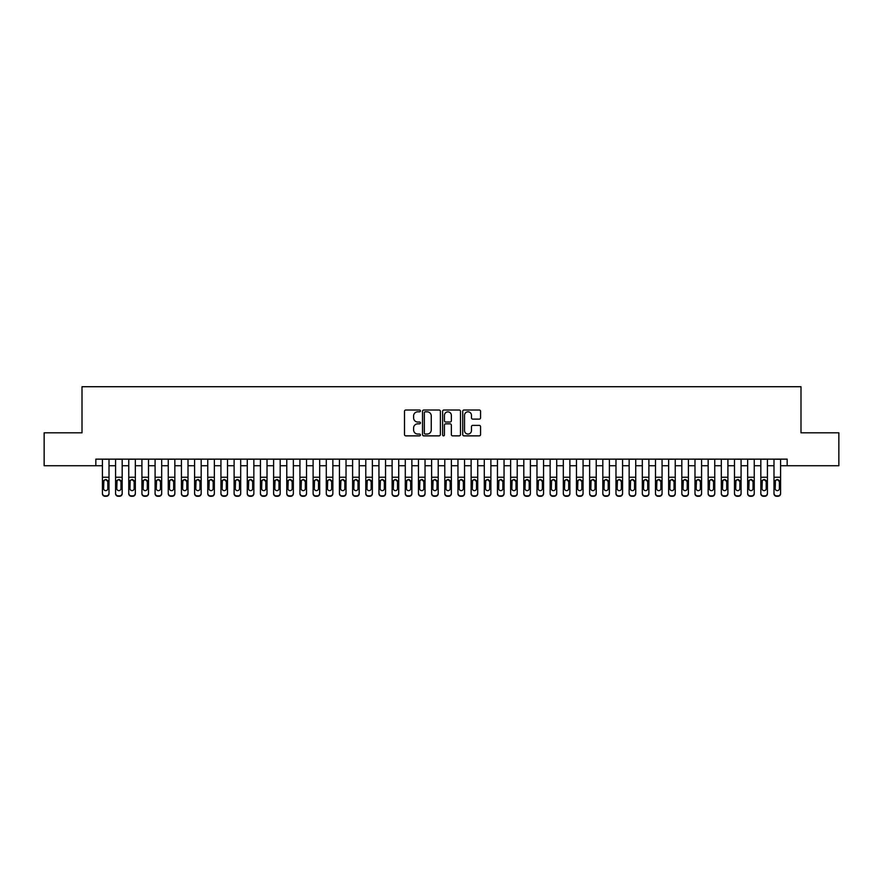 <?xml version="1.0" encoding="UTF-8"?>
<svg xmlns="http://www.w3.org/2000/svg" width="883" height="883" viewBox="0 0 883 883"><rect width="100%" height="100%" fill="white"/><g stroke="black" fill="none" stroke-linecap="round" stroke-linejoin="round"><path stroke-width="1.32" d="M420.429 410.915A0.905 0.905 0 0 0 419.524 410.01L405.794 410.01A1.291 1.291 0 0 0 404.502 411.301L404.502 434.568A1.291 1.291 0 0 0 405.794 435.86L419.524 435.86A0.905 0.905 0 0 0 420.429 434.955A0.905 0.905 0 0 0 419.524 434.05L417.747 434.05A4.139 4.139 0 0 1 413.608 429.911L413.608 427.979A4.139 4.139 0 0 1 417.747 423.84L419.524 423.84A0.905 0.905 0 0 0 420.429 422.935A0.905 0.905 0 0 0 419.524 422.03L417.747 422.03A4.139 4.139 0 0 1 413.608 417.891L413.608 415.948A4.139 4.139 0 0 1 417.747 411.82L419.524 411.82A0.905 0.905 0 0 0 420.429 410.915M479.27 419.116A1.291 1.291 0 0 0 480.562 417.825L480.562 411.301A1.291 1.291 0 0 0 479.27 410.01L464.028 410.01A1.291 1.291 0 0 0 462.725 411.301L462.725 434.568A1.291 1.291 0 0 0 464.028 435.86L479.27 435.86A1.291 1.291 0 0 0 480.562 434.568L480.562 426.677A1.291 1.291 0 0 0 479.27 425.385L472.747 425.385A1.291 1.291 0 0 0 471.456 426.677L471.456 430.595A3.455 3.455 0 0 1 468.001 434.05A3.455 3.455 0 0 1 464.535 430.595L464.535 415.275A3.455 3.455 0 0 1 468.001 411.82A3.455 3.455 0 0 1 471.456 415.275L471.456 417.825A1.291 1.291 0 0 0 472.747 419.116L479.27 419.116M95.839 465.727L44.15 465.727L44.15 432.813L82.009 432.813L82.009 386.721L800.991 386.721L800.991 432.813L838.85 432.813L838.85 465.727L787.161 465.727L787.161 459.149L95.839 459.149L95.839 465.727L102.417 465.727M440.374 411.301A1.291 1.291 0 0 0 439.072 410.01L423.829 410.01A1.291 1.291 0 0 0 422.527 411.301L422.527 434.568A1.291 1.291 0 0 0 423.829 435.86L439.072 435.86A1.291 1.291 0 0 0 440.374 434.568L440.374 411.301M443.928 410.01L459.171 410.01A1.291 1.291 0 0 1 460.473 411.301L460.473 434.568A1.291 1.291 0 0 1 459.171 435.86L452.648 435.86A1.291 1.291 0 0 1 451.356 434.568L451.356 425.131A1.291 1.291 0 0 0 450.065 423.84L445.738 423.84A1.291 1.291 0 0 0 444.436 425.131L444.436 434.955A0.905 0.905 0 0 1 443.531 435.86A0.905 0.905 0 0 1 442.626 434.955L442.626 411.301A1.291 1.291 0 0 1 443.928 410.01M109.006 465.727L115.585 465.727M122.174 465.727L128.752 465.727M135.342 465.727L141.92 465.727M148.51 465.727L155.088 465.727M161.677 465.727L168.256 465.727M174.845 465.727L181.423 465.727M188.013 465.727L194.591 465.727M201.181 465.727L207.77 465.727M214.348 465.727L220.938 465.727M227.516 465.727L234.105 465.727M240.684 465.727L247.273 465.727M253.851 465.727L260.441 465.727M267.019 465.727L273.609 465.727M280.187 465.727L286.776 465.727M293.355 465.727L299.944 465.727M306.522 465.727L313.112 465.727M319.69 465.727L326.28 465.727M332.858 465.727L339.447 465.727M346.026 465.727L352.615 465.727M359.193 465.727L365.783 465.727M372.372 465.727L378.95 465.727M385.54 465.727L392.118 465.727M398.708 465.727L405.286 465.727M411.875 465.727L418.454 465.727M425.043 465.727L431.621 465.727M438.211 465.727L444.789 465.727M451.379 465.727L457.957 465.727M464.546 465.727L471.125 465.727M477.714 465.727L484.292 465.727M490.882 465.727L497.46 465.727M504.05 465.727L510.628 465.727M517.217 465.727L523.807 465.727M530.385 465.727L536.974 465.727M543.553 465.727L550.142 465.727M556.72 465.727L563.31 465.727M569.888 465.727L576.478 465.727M583.056 465.727L589.645 465.727M596.224 465.727L602.813 465.727M609.391 465.727L615.981 465.727M622.559 465.727L629.149 465.727M635.727 465.727L642.316 465.727M648.895 465.727L655.484 465.727M662.062 465.727L668.652 465.727M675.23 465.727L681.819 465.727M688.409 465.727L694.987 465.727M701.577 465.727L708.155 465.727M714.744 465.727L721.323 465.727M727.912 465.727L734.49 465.727M741.08 465.727L747.658 465.727M754.248 465.727L760.826 465.727M767.415 465.727L773.994 465.727M780.583 465.727L787.161 465.727M425.242 411.82A0.905 0.905 0 0 0 424.337 412.725L424.337 433.145A0.905 0.905 0 0 0 425.242 434.05L427.118 434.05A4.139 4.139 0 0 0 431.257 429.911L431.257 415.948A4.139 4.139 0 0 0 427.118 411.82L425.242 411.82M451.356 415.341A3.455 3.455 0 0 0 447.902 411.886A3.455 3.455 0 0 0 444.436 415.341L444.436 420.738A1.291 1.291 0 0 0 445.738 422.03L450.065 422.03A1.291 1.291 0 0 0 451.356 420.738L451.356 415.341M102.417 481.058L102.417 493.255A2.638 2.616 -0 0 0 105.055 495.871L106.368 495.871A2.638 2.616 -0 0 0 109.006 493.255L109.006 493.663A2.638 2.616 180 0 1 106.368 496.279L106.368 495.871M107.814 488.553L107.814 481.61L107.814 488.553A2.108 2.086 180 0 1 105.706 490.639A2.108 2.086 180 0 0 107.814 488.553M103.609 488.961L103.609 488.553A2.108 2.086 180 0 0 105.706 490.639M104.613 479.811L103.609 481.456M106.81 479.811L105.706 479.502L107.814 481.61M109.006 459.149L109.006 493.663M102.417 459.149L102.417 493.663A2.638 2.616 180 0 0 105.055 496.279L106.368 496.279M102.417 480.65L103.841 480.65L103.609 488.553M103.841 480.65L105.706 479.502M115.585 481.058L115.585 493.255A2.638 2.616 0 0 0 118.223 495.871L119.536 495.871A2.638 2.616 0 0 0 122.174 493.255L122.174 493.663A2.638 2.616 180 0 1 119.536 496.279L119.536 495.871M120.982 488.553L120.982 481.61L120.982 488.553A2.108 2.086 180 0 1 118.885 490.639A2.108 2.086 180 0 0 120.982 488.553M116.777 488.961L116.777 488.553A2.108 2.086 180 0 0 118.885 490.639M117.781 479.811L116.777 481.456M119.978 479.811L118.885 479.502L120.982 481.61M128.752 481.058L128.752 493.255A2.638 2.616 0 0 0 131.39 495.871L132.704 495.871A2.638 2.616 0 0 0 135.342 493.255L135.342 493.663A2.638 2.616 180 0 1 132.704 496.279L132.704 495.871M134.15 488.553L134.15 481.61L134.15 488.553A2.108 2.086 180 0 1 132.053 490.639A2.108 2.086 180 0 0 134.15 488.553M129.944 488.961L129.944 488.553A2.108 2.086 180 0 0 132.053 490.639M130.949 479.811L129.944 481.456M133.145 479.811L132.053 479.502L134.15 481.61M141.92 481.058L141.92 493.255A2.638 2.616 0 0 0 144.558 495.871L145.872 495.871A2.638 2.616 0 0 0 148.51 493.255L148.51 493.663A2.638 2.616 180 0 1 145.872 496.279L145.872 495.871M147.318 488.553L147.318 481.61L147.318 488.553A2.108 2.086 180 0 1 145.22 490.639A2.108 2.086 180 0 0 147.318 488.553M143.112 488.961L143.112 488.553A2.108 2.086 180 0 0 145.22 490.639M144.117 479.811L143.112 481.456M146.313 479.811L145.22 479.502L147.318 481.61M155.088 481.058L155.088 493.255A2.638 2.616 0 0 0 157.726 495.871L159.039 495.871A2.638 2.616 0 0 0 161.677 493.255L161.677 493.663A2.638 2.616 180 0 1 159.039 496.279L159.039 495.871M160.496 488.553L160.496 481.61L160.496 488.553A2.108 2.086 180 0 1 158.388 490.639A2.108 2.086 180 0 0 160.496 488.553M156.28 488.961L156.28 488.553A2.108 2.086 180 0 0 158.388 490.639M157.284 479.811L156.28 481.456M159.481 479.811L158.388 479.502L160.496 481.61M122.174 459.149L122.174 493.663M115.585 459.149L115.585 493.663A2.638 2.616 180 0 0 118.223 496.279L119.536 496.279M115.585 480.65L117.009 480.65L116.777 488.553M117.009 480.65L118.885 479.502M135.342 459.149L135.342 493.663M128.752 459.149L128.752 493.663A2.638 2.616 180 0 0 131.39 496.279L132.704 496.279M128.752 480.65L130.176 480.65L129.944 488.553M130.176 480.65L132.053 479.502M148.51 459.149L148.51 493.663M141.92 459.149L141.92 493.663A2.638 2.616 180 0 0 144.558 496.279L145.872 496.279M141.92 480.65L143.344 480.65L143.112 488.553M143.344 480.65L145.22 479.502M161.677 459.149L161.677 493.663M155.088 459.149L155.088 493.663A2.638 2.616 180 0 0 157.726 496.279L159.039 496.279M155.088 480.65L156.512 480.65L156.28 488.553M156.512 480.65L158.388 479.502M168.256 481.058L168.256 493.255A2.638 2.616 0 0 0 170.894 495.871L172.207 495.871A2.638 2.616 0 0 0 174.845 493.255L174.845 493.663A2.638 2.616 180 0 1 172.207 496.279L172.207 495.871M173.664 488.553L173.664 481.61L173.664 488.553A2.108 2.086 180 0 1 171.556 490.639A2.108 2.086 180 0 0 173.664 488.553M169.448 488.961L169.448 488.553A2.108 2.086 180 0 0 171.556 490.639M170.452 479.811L169.448 481.456M172.649 479.811L171.556 479.502L173.664 481.61M174.845 459.149L174.845 493.663M168.256 459.149L168.256 493.663A2.638 2.616 180 0 0 170.894 496.279L172.207 496.279M168.256 480.65L169.679 480.65L169.448 488.553M169.679 480.65L171.556 479.502M181.423 481.058L181.423 493.255A2.638 2.616 0 0 0 184.061 495.871L185.375 495.871A2.638 2.616 0 0 0 188.013 493.255L188.013 493.663A2.638 2.616 180 0 1 185.375 496.279L185.375 495.871M186.832 488.553L186.832 481.61L186.832 488.553A2.108 2.086 180 0 1 184.724 490.639A2.108 2.086 180 0 0 186.832 488.553M182.615 488.961L182.615 488.553A2.108 2.086 180 0 0 184.724 490.639M183.62 479.811L182.615 481.456M185.816 479.811L184.724 479.502L186.832 481.61M188.013 459.149L188.013 493.663M181.423 459.149L181.423 493.663A2.638 2.616 180 0 0 184.061 496.279L185.375 496.279M181.423 480.65L182.847 480.65L182.615 488.553M182.847 480.65L184.724 479.502M194.591 481.058L194.591 493.255A2.638 2.616 0 0 0 197.229 495.871L198.543 495.871A2.638 2.616 0 0 0 201.181 493.255L201.181 493.663A2.638 2.616 180 0 1 198.543 496.279L198.543 495.871M199.999 488.553L199.999 481.61L199.999 488.553A2.108 2.086 180 0 1 197.891 490.639A2.108 2.086 180 0 0 199.999 488.553M195.783 488.961L195.783 488.553A2.108 2.086 180 0 0 197.891 490.639M196.788 479.811L195.783 481.456M198.984 479.811L197.891 479.502L199.999 481.61M201.181 459.149L201.181 493.663M194.591 459.149L194.591 493.663A2.638 2.616 180 0 0 197.229 496.279L198.543 496.279M194.591 480.65L196.015 480.65L195.783 488.553M196.015 480.65L197.891 479.502M207.77 481.058L207.77 493.255A2.638 2.616 0 0 0 210.397 495.871L211.71 495.871A2.638 2.616 0 0 0 214.348 493.255L214.348 493.663A2.638 2.616 180 0 1 211.71 496.279L211.71 495.871M213.167 488.553L213.167 481.61L213.167 488.553A2.108 2.086 180 0 1 211.059 490.639A2.108 2.086 180 0 0 213.167 488.553M208.951 488.961L208.951 488.553A2.108 2.086 180 0 0 211.059 490.639M209.955 479.811L208.951 481.456M212.152 479.811L211.059 479.502L213.167 481.61M214.348 459.149L214.348 493.663M207.77 459.149L207.77 493.663A2.638 2.616 180 0 0 210.397 496.279L211.71 496.279M207.77 480.65L209.183 480.65L208.951 488.553M209.183 480.65L211.059 479.502M220.938 481.058L220.938 493.255A2.638 2.616 0 0 0 223.565 495.871L224.878 495.871A2.638 2.616 0 0 0 227.516 493.255L227.516 493.663A2.638 2.616 180 0 1 224.878 496.279L224.878 495.871M226.335 488.553L226.335 481.61L226.335 488.553A2.108 2.086 180 0 1 224.227 490.639A2.108 2.086 180 0 0 226.335 488.553M222.119 488.961L222.119 488.553A2.108 2.086 180 0 0 224.227 490.639M223.123 479.811L222.119 481.456M225.32 479.811L224.227 479.502L226.335 481.61M234.105 481.058L234.105 493.255A2.638 2.616 0 0 0 236.732 495.871L238.057 495.871A2.638 2.616 0 0 0 240.684 493.255L240.684 493.663A2.638 2.616 180 0 1 238.057 496.279L238.057 495.871M239.503 488.553L239.503 481.61L239.503 488.553A2.108 2.086 180 0 1 237.395 490.639A2.108 2.086 180 0 0 239.503 488.553M235.286 488.961L235.286 488.553A2.108 2.086 180 0 0 237.395 490.639M236.291 479.811L235.286 481.456M238.487 479.811L237.395 479.502L239.503 481.61M247.273 481.058L247.273 493.255A2.638 2.616 0 0 0 249.9 495.871L251.225 495.871A2.638 2.616 0 0 0 253.851 493.255L253.851 493.663A2.638 2.616 180 0 1 251.225 496.279L251.225 495.871M252.67 488.553L252.67 481.61L252.67 488.553A2.108 2.086 180 0 1 250.562 490.639A2.108 2.086 180 0 0 252.67 488.553M248.454 488.961L248.454 488.553A2.108 2.086 180 0 0 250.562 490.639M249.459 479.811L248.454 481.456M251.666 479.811L250.562 479.502L252.67 481.61M260.441 481.058L260.441 493.255A2.638 2.616 0 0 0 263.068 495.871L264.392 495.871A2.638 2.616 0 0 0 267.019 493.255L267.019 493.663A2.638 2.616 180 0 1 264.392 496.279L264.392 495.871M265.838 488.553L265.838 481.61L265.838 488.553A2.108 2.086 180 0 1 263.73 490.639A2.108 2.086 180 0 0 265.838 488.553M261.622 488.961L261.622 488.553A2.108 2.086 180 0 0 263.73 490.639M262.626 479.811L261.622 481.456M264.834 479.811L263.73 479.502L265.838 481.61M273.609 481.058L273.609 493.255A2.638 2.616 0 0 0 276.236 495.871L277.56 495.871A2.638 2.616 0 0 0 280.187 493.255L280.187 493.663A2.638 2.616 180 0 1 277.56 496.279L277.56 495.871M279.006 488.553L279.006 481.61L279.006 488.553A2.108 2.086 180 0 1 276.898 490.639A2.108 2.086 180 0 0 279.006 488.553M274.79 488.961L274.79 488.553A2.108 2.086 180 0 0 276.898 490.639M275.794 479.811L274.79 481.456M278.002 479.811L276.898 479.502L279.006 481.61M286.776 481.058L286.776 493.255A2.638 2.616 0 0 0 289.403 495.871L290.728 495.871A2.638 2.616 0 0 0 293.355 493.255L293.355 493.663A2.638 2.616 180 0 1 290.728 496.279L290.728 495.871M292.174 488.553L292.174 481.61L292.174 488.553A2.108 2.086 180 0 1 290.066 490.639A2.108 2.086 180 0 0 292.174 488.553M287.957 488.961L287.957 488.553A2.108 2.086 180 0 0 290.066 490.639M288.962 479.811L287.957 481.456M291.169 479.811L290.066 479.502L292.174 481.61M299.944 481.058L299.944 493.255A2.638 2.616 0 0 0 302.571 495.871L303.895 495.871A2.638 2.616 0 0 0 306.522 493.255L306.522 493.663A2.638 2.616 180 0 1 303.895 496.279L303.895 495.871M305.341 488.553L305.341 481.61L305.341 488.553A2.108 2.086 180 0 1 303.233 490.639A2.108 2.086 180 0 0 305.341 488.553M301.125 488.961L301.125 488.553A2.108 2.086 180 0 0 303.233 490.639M302.129 479.811L301.125 481.456M304.337 479.811L303.233 479.502L305.341 481.61M313.112 481.058L313.112 493.255A2.638 2.616 0 0 0 315.739 495.871L317.063 495.871A2.638 2.616 0 0 0 319.69 493.255L319.69 493.663A2.638 2.616 180 0 1 317.063 496.279L317.063 495.871M318.509 488.553L318.509 481.61L318.509 488.553A2.108 2.086 180 0 1 316.401 490.639A2.108 2.086 180 0 0 318.509 488.553M314.293 488.961L314.293 488.553A2.108 2.086 180 0 0 316.401 490.639M315.308 479.811L314.293 481.456M317.505 479.811L316.401 479.502L318.509 481.61M326.28 481.058L326.28 493.255A2.638 2.616 0 0 0 328.918 495.871L330.231 495.871A2.638 2.616 0 0 0 332.858 493.255L332.858 493.663A2.638 2.616 180 0 1 330.231 496.279L330.231 495.871M331.677 488.553L331.677 481.61L331.677 488.553A2.108 2.086 180 0 1 329.569 490.639A2.108 2.086 180 0 0 331.677 488.553M327.461 488.961L327.461 488.553A2.108 2.086 180 0 0 329.569 490.639M328.476 479.811L327.461 481.456M330.672 479.811L329.569 479.502L331.677 481.61M339.447 481.058L339.447 493.255A2.638 2.616 0 0 0 342.085 495.871L343.399 495.871A2.638 2.616 0 0 0 346.026 493.255L346.026 493.663A2.638 2.616 180 0 1 343.399 496.279L343.399 495.871M344.845 488.553L344.845 481.61L344.845 488.553A2.108 2.086 180 0 1 342.736 490.639A2.108 2.086 180 0 0 344.845 488.553M340.628 488.961L340.628 488.553A2.108 2.086 180 0 0 342.736 490.639M341.644 479.811L340.628 481.456M343.84 479.811L342.736 479.502L344.845 481.61M352.615 481.058L352.615 493.255A2.638 2.616 0 0 0 355.253 495.871L356.566 495.871A2.638 2.616 0 0 0 359.193 493.255L359.193 493.663A2.638 2.616 180 0 1 356.566 496.279L356.566 495.871M358.012 488.553L358.012 481.61L358.012 488.553A2.108 2.086 180 0 1 355.904 490.639A2.108 2.086 180 0 0 358.012 488.553M353.796 488.961L353.796 488.553A2.108 2.086 180 0 0 355.904 490.639M354.811 479.811L353.796 481.456M357.008 479.811L355.904 479.502L358.012 481.61M365.783 481.058L365.783 493.255A2.638 2.616 0 0 0 368.421 495.871L369.734 495.871A2.638 2.616 0 0 0 372.372 493.255L372.372 493.663A2.638 2.616 180 0 1 369.734 496.279L369.734 495.871M371.18 488.553L371.18 481.61L371.18 488.553A2.108 2.086 180 0 1 369.072 490.639A2.108 2.086 180 0 0 371.18 488.553M366.964 488.961L366.964 488.553A2.108 2.086 180 0 0 369.072 490.639M367.979 479.811L366.964 481.456M370.176 479.811L369.072 479.502L371.18 481.61M227.516 459.149L227.516 493.663M220.938 459.149L220.938 493.663A2.638 2.616 180 0 0 223.565 496.279L224.878 496.279M220.938 480.65L222.35 480.65L222.119 488.553M222.35 480.65L224.227 479.502M240.684 459.149L240.684 493.663M234.105 459.149L234.105 493.663A2.638 2.616 180 0 0 236.732 496.279L238.057 496.279M234.105 480.65L235.518 480.65L235.286 488.553M235.518 480.65L237.395 479.502M253.851 459.149L253.851 493.663M247.273 459.149L247.273 493.663A2.638 2.616 180 0 0 249.9 496.279L251.225 496.279M247.273 480.65L248.686 480.65L248.454 488.553M248.686 480.65L250.562 479.502M267.019 459.149L267.019 493.663M260.441 459.149L260.441 493.663A2.638 2.616 180 0 0 263.068 496.279L264.392 496.279M260.441 480.65L261.854 480.65L261.622 488.553M261.854 480.65L263.73 479.502M280.187 459.149L280.187 493.663M273.609 459.149L273.609 493.663A2.638 2.616 180 0 0 276.236 496.279L277.56 496.279M273.609 480.65L275.021 480.65L274.79 488.553M275.021 480.65L276.898 479.502M293.355 459.149L293.355 493.663M286.776 459.149L286.776 493.663A2.638 2.616 180 0 0 289.403 496.279L290.728 496.279M286.776 480.65L288.189 480.65L287.957 488.553M288.189 480.65L290.066 479.502M306.522 459.149L306.522 493.663M299.944 459.149L299.944 493.663A2.638 2.616 180 0 0 302.571 496.279L303.895 496.279M299.944 480.65L301.357 480.65L301.125 488.553M301.357 480.65L303.233 479.502M319.69 459.149L319.69 493.663M313.112 459.149L313.112 493.663A2.638 2.616 180 0 0 315.739 496.279L317.063 496.279M313.112 480.65L314.525 480.65L314.293 488.553M314.525 480.65L316.401 479.502M332.858 459.149L332.858 493.663M326.28 459.149L326.28 493.663A2.638 2.616 180 0 0 328.918 496.279L330.231 496.279M326.28 480.65L327.692 480.65L327.461 488.553M327.692 480.65L329.569 479.502M346.026 459.149L346.026 493.663M339.447 459.149L339.447 493.663A2.638 2.616 180 0 0 342.085 496.279L343.399 496.279M339.447 480.65L340.86 480.65L340.628 488.553M340.86 480.65L342.736 479.502M359.193 459.149L359.193 493.663M352.615 459.149L352.615 493.663A2.638 2.616 180 0 0 355.253 496.279L356.566 496.279M352.615 480.65L354.028 480.65L353.796 488.553M354.028 480.65L355.904 479.502M372.372 459.149L372.372 493.663M365.783 459.149L365.783 493.663A2.638 2.616 180 0 0 368.421 496.279L369.734 496.279M365.783 480.65L367.207 480.65L366.964 488.553M367.207 480.65L369.072 479.502M378.95 481.058L378.95 493.255A2.638 2.616 0 0 0 381.588 495.871L382.902 495.871A2.638 2.616 0 0 0 385.54 493.255L385.54 493.663A2.638 2.616 180 0 1 382.902 496.279L382.902 495.871M384.348 488.553L384.348 481.61L384.348 488.553A2.108 2.086 180 0 1 382.24 490.639A2.108 2.086 180 0 0 384.348 488.553M380.131 488.961L380.131 488.553A2.108 2.086 180 0 0 382.24 490.639M381.147 479.811L380.131 481.456M383.343 479.811L382.24 479.502L384.348 481.61M392.118 481.058L392.118 493.255A2.638 2.616 0 0 0 394.756 495.871L396.07 495.871A2.638 2.616 0 0 0 398.708 493.255L398.708 493.663A2.638 2.616 180 0 1 396.07 496.279L396.07 495.871M397.516 488.553L397.516 481.61L397.516 488.553A2.108 2.086 180 0 1 395.407 490.639A2.108 2.086 180 0 0 397.516 488.553M393.299 488.961L393.299 488.553A2.108 2.086 180 0 0 395.407 490.639M394.315 479.811L393.299 481.456M396.511 479.811L395.407 479.502L397.516 481.61M405.286 481.058L405.286 493.255A2.638 2.616 0 0 0 407.924 495.871L409.237 495.871A2.638 2.616 0 0 0 411.875 493.255L411.875 493.663A2.638 2.616 180 0 1 409.237 496.279L409.237 495.871M410.683 488.553L410.683 481.61L410.683 488.553A2.108 2.086 180 0 1 408.575 490.639A2.108 2.086 180 0 0 410.683 488.553M406.478 488.961L406.478 488.553A2.108 2.086 180 0 0 408.575 490.639M407.482 479.811L406.478 481.456M409.679 479.811L408.575 479.502L410.683 481.61M418.454 481.058L418.454 493.255A2.638 2.616 0 0 0 421.092 495.871L422.405 495.871A2.638 2.616 0 0 0 425.043 493.255L425.043 493.663A2.638 2.616 180 0 1 422.405 496.279L422.405 495.871M423.851 488.553L423.851 481.61L423.851 488.553A2.108 2.086 180 0 1 421.743 490.639A2.108 2.086 180 0 0 423.851 488.553M419.646 488.961L419.646 488.553A2.108 2.086 180 0 0 421.743 490.639M420.65 479.811L419.646 481.456M422.847 479.811L421.743 479.502L423.851 481.61M385.54 459.149L385.54 493.663M378.95 459.149L378.95 493.663A2.638 2.616 180 0 0 381.588 496.279L382.902 496.279M378.95 480.65L380.374 480.65L380.131 488.553M380.374 480.65L382.24 479.502M398.708 459.149L398.708 493.663M392.118 459.149L392.118 493.663A2.638 2.616 180 0 0 394.756 496.279L396.07 496.279M392.118 480.65L393.542 480.65L393.299 488.553M393.542 480.65L395.407 479.502M411.875 459.149L411.875 493.663M405.286 459.149L405.286 493.663A2.638 2.616 180 0 0 407.924 496.279L409.237 496.279M405.286 480.65L406.71 480.65L406.478 488.553M406.71 480.65L408.575 479.502M425.043 459.149L425.043 493.663M418.454 459.149L418.454 493.663A2.638 2.616 180 0 0 421.092 496.279L422.405 496.279M418.454 480.65L419.878 480.65L419.646 488.553M419.878 480.65L421.743 479.502M431.621 481.058L431.621 493.255A2.638 2.616 0 0 0 434.259 495.871L435.573 495.871A2.638 2.616 0 0 0 438.211 493.255L438.211 493.663A2.638 2.616 180 0 1 435.573 496.279L435.573 495.871M437.019 488.553L437.019 481.61L437.019 488.553A2.108 2.086 180 0 1 434.911 490.639A2.108 2.086 180 0 0 437.019 488.553M432.813 488.961L432.813 488.553A2.108 2.086 180 0 0 434.911 490.639M433.818 479.811L432.813 481.456M436.014 479.811L434.911 479.502L437.019 481.61M438.211 459.149L438.211 493.663M431.621 459.149L431.621 493.663A2.638 2.616 180 0 0 434.259 496.279L435.573 496.279M431.621 480.65L433.045 480.65L432.813 488.553M433.045 480.65L434.911 479.502M444.789 481.058L444.789 493.255A2.638 2.616 0 0 0 447.427 495.871L448.741 495.871A2.638 2.616 0 0 0 451.379 493.255L451.379 493.663A2.638 2.616 180 0 1 448.741 496.279L448.741 495.871M450.187 488.553L450.187 481.61L450.187 488.553A2.108 2.086 180 0 1 448.089 490.639A2.108 2.086 180 0 0 450.187 488.553M445.981 488.961L445.981 488.553A2.108 2.086 180 0 0 448.089 490.639M446.986 479.811L445.981 481.456M449.182 479.811L448.089 479.502L450.187 481.61M451.379 459.149L451.379 493.663M444.789 459.149L444.789 493.663A2.638 2.616 180 0 0 447.427 496.279L448.741 496.279M444.789 480.65L446.213 480.65L445.981 488.553M446.213 480.65L448.089 479.502M457.957 481.058L457.957 493.255A2.638 2.616 0 0 0 460.595 495.871L461.908 495.871A2.638 2.616 0 0 0 464.546 493.255L464.546 493.663A2.638 2.616 180 0 1 461.908 496.279L461.908 495.871M463.354 488.553L463.354 481.61L463.354 488.553A2.108 2.086 180 0 1 461.257 490.639A2.108 2.086 180 0 0 463.354 488.553M459.149 488.961L459.149 488.553A2.108 2.086 180 0 0 461.257 490.639M460.153 479.811L459.149 481.456M462.35 479.811L461.257 479.502L463.354 481.61M464.546 459.149L464.546 493.663M457.957 459.149L457.957 493.663A2.638 2.616 180 0 0 460.595 496.279L461.908 496.279M457.957 480.65L459.381 480.65L459.149 488.553M459.381 480.65L461.257 479.502M471.125 481.058L471.125 493.255A2.638 2.616 0 0 0 473.763 495.871L475.076 495.871A2.638 2.616 0 0 0 477.714 493.255L477.714 493.663A2.638 2.616 180 0 1 475.076 496.279L475.076 495.871M476.522 488.553L476.522 481.61L476.522 488.553A2.108 2.086 180 0 1 474.425 490.639A2.108 2.086 180 0 0 476.522 488.553M472.317 488.961L472.317 488.553A2.108 2.086 180 0 0 474.425 490.639M473.321 479.811L472.317 481.456M475.518 479.811L474.425 479.502L476.522 481.61M477.714 459.149L477.714 493.663M471.125 459.149L471.125 493.663A2.638 2.616 180 0 0 473.763 496.279L475.076 496.279M471.125 480.65L472.548 480.65L472.317 488.553M472.548 480.65L474.425 479.502M484.292 481.058L484.292 493.255A2.638 2.616 0 0 0 486.93 495.871L488.244 495.871A2.638 2.616 0 0 0 490.882 493.255L490.882 493.663A2.638 2.616 180 0 1 488.244 496.279L488.244 495.871M489.701 488.553L489.701 481.61L489.701 488.553A2.108 2.086 180 0 1 487.593 490.639A2.108 2.086 180 0 0 489.701 488.553M485.484 488.961L485.484 488.553A2.108 2.086 180 0 0 487.593 490.639M486.489 479.811L485.484 481.456M488.685 479.811L487.593 479.502L489.701 481.61M490.882 459.149L490.882 493.663M484.292 459.149L484.292 493.663A2.638 2.616 180 0 0 486.93 496.279L488.244 496.279M484.292 480.65L485.716 480.65L485.484 488.553M485.716 480.65L487.593 479.502M497.46 481.058L497.46 493.255A2.638 2.616 0 0 0 500.098 495.871L501.412 495.871A2.638 2.616 0 0 0 504.05 493.255L504.05 493.663A2.638 2.616 180 0 1 501.412 496.279L501.412 495.871M502.869 488.553L502.869 481.61L502.869 488.553A2.108 2.086 180 0 1 500.76 490.639A2.108 2.086 180 0 0 502.869 488.553M498.652 488.961L498.652 488.553A2.108 2.086 180 0 0 500.76 490.639M499.657 479.811L498.652 481.456M501.853 479.811L500.76 479.502L502.869 481.61M504.05 459.149L504.05 493.663M497.46 459.149L497.46 493.663A2.638 2.616 180 0 0 500.098 496.279L501.412 496.279M497.46 480.65L498.884 480.65L498.652 488.553M498.884 480.65L500.76 479.502M510.628 481.058L510.628 493.255A2.638 2.616 0 0 0 513.266 495.871L514.579 495.871A2.638 2.616 0 0 0 517.217 493.255L517.217 493.663A2.638 2.616 180 0 1 514.579 496.279L514.579 495.871M516.036 488.553L516.036 481.61L516.036 488.553A2.108 2.086 180 0 1 513.928 490.639A2.108 2.086 180 0 0 516.036 488.553M511.82 488.961L511.82 488.553A2.108 2.086 180 0 0 513.928 490.639M512.824 479.811L511.82 481.456M515.021 479.811L513.928 479.502L516.036 481.61M517.217 459.149L517.217 493.663M510.628 459.149L510.628 493.663A2.638 2.616 180 0 0 513.266 496.279L514.579 496.279M510.628 480.65L512.052 480.65L511.82 488.553M512.052 480.65L513.928 479.502M523.807 481.058L523.807 493.255A2.638 2.616 0 0 0 526.434 495.871L527.747 495.871A2.638 2.616 0 0 0 530.385 493.255L530.385 493.663A2.638 2.616 180 0 1 527.747 496.279L527.747 495.871M529.204 488.553L529.204 481.61L529.204 488.553A2.108 2.086 180 0 1 527.096 490.639A2.108 2.086 180 0 0 529.204 488.553M524.988 488.961L524.988 488.553A2.108 2.086 180 0 0 527.096 490.639M525.992 479.811L524.988 481.456M528.189 479.811L527.096 479.502L529.204 481.61M530.385 459.149L530.385 493.663M523.807 459.149L523.807 493.663A2.638 2.616 180 0 0 526.434 496.279L527.747 496.279M523.807 480.65L525.219 480.65L524.988 488.553M525.219 480.65L527.096 479.502M536.974 481.058L536.974 493.255A2.638 2.616 0 0 0 539.601 495.871L540.915 495.871A2.638 2.616 0 0 0 543.553 493.255L543.553 493.663A2.638 2.616 180 0 1 540.915 496.279L540.915 495.871M542.372 488.553L542.372 481.61L542.372 488.553A2.108 2.086 180 0 1 540.264 490.639A2.108 2.086 180 0 0 542.372 488.553M538.155 488.961L538.155 488.553A2.108 2.086 180 0 0 540.264 490.639M539.16 479.811L538.155 481.456M541.356 479.811L540.264 479.502L542.372 481.61M543.553 459.149L543.553 493.663M536.974 459.149L536.974 493.663A2.638 2.616 180 0 0 539.601 496.279L540.915 496.279M536.974 480.65L538.387 480.65L538.155 488.553M538.387 480.65L540.264 479.502M550.142 481.058L550.142 493.255A2.638 2.616 0 0 0 552.769 495.871L554.082 495.871A2.638 2.616 0 0 0 556.72 493.255L556.72 493.663A2.638 2.616 180 0 1 554.082 496.279L554.082 495.871M555.539 488.553L555.539 481.61L555.539 488.553A2.108 2.086 180 0 1 553.431 490.639A2.108 2.086 180 0 0 555.539 488.553M551.323 488.961L551.323 488.553A2.108 2.086 180 0 0 553.431 490.639M552.328 479.811L551.323 481.456M554.524 479.811L553.431 479.502L555.539 481.61M556.72 459.149L556.72 493.663M550.142 459.149L550.142 493.663A2.638 2.616 180 0 0 552.769 496.279L554.082 496.279M550.142 480.65L551.555 480.65L551.323 488.553M551.555 480.65L553.431 479.502M563.31 481.058L563.31 493.255A2.638 2.616 0 0 0 565.937 495.871L567.261 495.871A2.638 2.616 0 0 0 569.888 493.255L569.888 493.663A2.638 2.616 180 0 1 567.261 496.279L567.261 495.871M568.707 488.553L568.707 481.61L568.707 488.553A2.108 2.086 180 0 1 566.599 490.639A2.108 2.086 180 0 0 568.707 488.553M564.491 488.961L564.491 488.553A2.108 2.086 180 0 0 566.599 490.639M565.495 479.811L564.491 481.456M567.692 479.811L566.599 479.502L568.707 481.61M569.888 459.149L569.888 493.663M563.31 459.149L563.31 493.663A2.638 2.616 180 0 0 565.937 496.279L567.261 496.279M563.31 480.65L564.723 480.65L564.491 488.553M564.723 480.65L566.599 479.502M576.478 481.058L576.478 493.255A2.638 2.616 0 0 0 579.105 495.871L580.429 495.871A2.638 2.616 0 0 0 583.056 493.255L583.056 493.663A2.638 2.616 180 0 1 580.429 496.279L580.429 495.871M581.875 488.553L581.875 481.61L581.875 488.553A2.108 2.086 180 0 1 579.767 490.639A2.108 2.086 180 0 0 581.875 488.553M577.659 488.961L577.659 488.553A2.108 2.086 180 0 0 579.767 490.639M578.663 479.811L577.659 481.456M580.871 479.811L579.767 479.502L581.875 481.61M583.056 459.149L583.056 493.663M576.478 459.149L576.478 493.663A2.638 2.616 180 0 0 579.105 496.279L580.429 496.279M576.478 480.65L577.89 480.65L577.659 488.553M577.89 480.65L579.767 479.502M589.645 481.058L589.645 493.255A2.638 2.616 0 0 0 592.272 495.871L593.597 495.871A2.638 2.616 0 0 0 596.224 493.255L596.224 493.663A2.638 2.616 180 0 1 593.597 496.279L593.597 495.871M595.043 488.553L595.043 481.61L595.043 488.553A2.108 2.086 180 0 1 592.935 490.639A2.108 2.086 180 0 0 595.043 488.553M590.826 488.961L590.826 488.553A2.108 2.086 180 0 0 592.935 490.639M591.831 479.811L590.826 481.456M594.038 479.811L592.935 479.502L595.043 481.61M596.224 459.149L596.224 493.663M589.645 459.149L589.645 493.663A2.638 2.616 180 0 0 592.272 496.279L593.597 496.279M589.645 480.65L591.058 480.65L590.826 488.553M591.058 480.65L592.935 479.502M602.813 481.058L602.813 493.255A2.638 2.616 0 0 0 605.44 495.871L606.764 495.871A2.638 2.616 0 0 0 609.391 493.255L609.391 493.663A2.638 2.616 180 0 1 606.764 496.279L606.764 495.871M608.21 488.553L608.21 481.61L608.21 488.553A2.108 2.086 180 0 1 606.102 490.639A2.108 2.086 180 0 0 608.21 488.553M603.994 488.961L603.994 488.553A2.108 2.086 180 0 0 606.102 490.639M604.998 479.811L603.994 481.456M607.206 479.811L606.102 479.502L608.21 481.61M609.391 459.149L609.391 493.663M602.813 459.149L602.813 493.663A2.638 2.616 180 0 0 605.44 496.279L606.764 496.279M602.813 480.65L604.226 480.65L603.994 488.553M604.226 480.65L606.102 479.502M615.981 481.058L615.981 493.255A2.638 2.616 0 0 0 618.608 495.871L619.932 495.871A2.638 2.616 0 0 0 622.559 493.255L622.559 493.663A2.638 2.616 180 0 1 619.932 496.279L619.932 495.871M621.378 488.553L621.378 481.61L621.378 488.553A2.108 2.086 180 0 1 619.27 490.639A2.108 2.086 180 0 0 621.378 488.553M617.162 488.961L617.162 488.553A2.108 2.086 180 0 0 619.27 490.639M618.166 479.811L617.162 481.456M620.374 479.811L619.27 479.502L621.378 481.61M622.559 459.149L622.559 493.663M615.981 459.149L615.981 493.663A2.638 2.616 180 0 0 618.608 496.279L619.932 496.279M615.981 480.65L617.394 480.65L617.162 488.553M617.394 480.65L619.27 479.502M629.149 481.058L629.149 493.255A2.638 2.616 0 0 0 631.775 495.871L633.1 495.871A2.638 2.616 0 0 0 635.727 493.255L635.727 493.663A2.638 2.616 180 0 1 633.1 496.279L633.1 495.871M634.546 488.553L634.546 481.61L634.546 488.553A2.108 2.086 180 0 1 632.438 490.639A2.108 2.086 180 0 0 634.546 488.553M630.33 488.961L630.33 488.553A2.108 2.086 180 0 0 632.438 490.639M631.334 479.811L630.33 481.456M633.541 479.811L632.438 479.502L634.546 481.61M635.727 459.149L635.727 493.663M629.149 459.149L629.149 493.663A2.638 2.616 180 0 0 631.775 496.279L633.1 496.279M629.149 480.65L630.561 480.65L630.33 488.553M630.561 480.65L632.438 479.502M642.316 481.058L642.316 493.255A2.638 2.616 0 0 0 644.943 495.871L646.268 495.871A2.638 2.616 0 0 0 648.895 493.255L648.895 493.663A2.638 2.616 180 0 1 646.268 496.279L646.268 495.871M647.714 488.553L647.714 481.61L647.714 488.553A2.108 2.086 180 0 1 645.605 490.639A2.108 2.086 180 0 0 647.714 488.553M643.497 488.961L643.497 488.553A2.108 2.086 180 0 0 645.605 490.639M644.513 479.811L643.497 481.456M646.709 479.811L645.605 479.502L647.714 481.61M648.895 459.149L648.895 493.663M642.316 459.149L642.316 493.663A2.638 2.616 180 0 0 644.943 496.279L646.268 496.279M642.316 480.65L643.729 480.65L643.497 488.553M643.729 480.65L645.605 479.502M655.484 481.058L655.484 493.255A2.638 2.616 0 0 0 658.122 495.871L659.435 495.871A2.638 2.616 0 0 0 662.062 493.255L662.062 493.663A2.638 2.616 180 0 1 659.435 496.279L659.435 495.871M660.881 488.553L660.881 481.61L660.881 488.553A2.108 2.086 180 0 1 658.773 490.639A2.108 2.086 180 0 0 660.881 488.553M656.665 488.961L656.665 488.553A2.108 2.086 180 0 0 658.773 490.639M657.68 479.811L656.665 481.456M659.877 479.811L658.773 479.502L660.881 481.61M662.062 459.149L662.062 493.663M655.484 459.149L655.484 493.663A2.638 2.616 180 0 0 658.122 496.279L659.435 496.279M655.484 480.65L656.897 480.65L656.665 488.553M656.897 480.65L658.773 479.502M668.652 481.058L668.652 493.255A2.638 2.616 0 0 0 671.29 495.871L672.603 495.871A2.638 2.616 0 0 0 675.23 493.255L675.23 493.663A2.638 2.616 180 0 1 672.603 496.279L672.603 495.871M674.049 488.553L674.049 481.61L674.049 488.553A2.108 2.086 180 0 1 671.941 490.639A2.108 2.086 180 0 0 674.049 488.553M669.833 488.961L669.833 488.553A2.108 2.086 180 0 0 671.941 490.639M670.848 479.811L669.833 481.456M673.045 479.811L671.941 479.502L674.049 481.61M675.23 459.149L675.23 493.663M668.652 459.149L668.652 493.663A2.638 2.616 180 0 0 671.29 496.279L672.603 496.279M668.652 480.65L670.065 480.65L669.833 488.553M670.065 480.65L671.941 479.502M681.819 481.058L681.819 493.255A2.638 2.616 0 0 0 684.457 495.871L685.771 495.871A2.638 2.616 0 0 0 688.409 493.255L688.409 493.663A2.638 2.616 180 0 1 685.771 496.279L685.771 495.871M687.217 488.553L687.217 481.61L687.217 488.553A2.108 2.086 180 0 1 685.109 490.639A2.108 2.086 180 0 0 687.217 488.553M683 488.961L683 488.553A2.108 2.086 180 0 0 685.109 490.639M684.016 479.811L683 481.456M686.212 479.811L685.109 479.502L687.217 481.61M688.409 459.149L688.409 493.663M681.819 459.149L681.819 493.663A2.638 2.616 180 0 0 684.457 496.279L685.771 496.279M681.819 480.65L683.232 480.65L683 488.553M683.232 480.65L685.109 479.502M694.987 481.058L694.987 493.255A2.638 2.616 0 0 0 697.625 495.871L698.939 495.871A2.638 2.616 0 0 0 701.577 493.255L701.577 493.663A2.638 2.616 180 0 1 698.939 496.279L698.939 495.871M700.385 488.553L700.385 481.61L700.385 488.553A2.108 2.086 180 0 1 698.276 490.639A2.108 2.086 180 0 0 700.385 488.553M696.168 488.961L696.168 488.553A2.108 2.086 180 0 0 698.276 490.639M697.184 479.811L696.168 481.456M699.38 479.811L698.276 479.502L700.385 481.61M701.577 459.149L701.577 493.663M694.987 459.149L694.987 493.663A2.638 2.616 180 0 0 697.625 496.279L698.939 496.279M694.987 480.65L696.411 480.65L696.168 488.553M696.411 480.65L698.276 479.502M708.155 481.058L708.155 493.255A2.638 2.616 0 0 0 710.793 495.871L712.106 495.871A2.638 2.616 0 0 0 714.744 493.255L714.744 493.663A2.638 2.616 180 0 1 712.106 496.279L712.106 495.871M713.552 488.553L713.552 481.61L713.552 488.553A2.108 2.086 180 0 1 711.444 490.639A2.108 2.086 180 0 0 713.552 488.553M709.336 488.961L709.336 488.553A2.108 2.086 180 0 0 711.444 490.639M710.351 479.811L709.336 481.456M712.548 479.811L711.444 479.502L713.552 481.61M714.744 459.149L714.744 493.663M708.155 459.149L708.155 493.663A2.638 2.616 180 0 0 710.793 496.279L712.106 496.279M708.155 480.65L709.579 480.65L709.336 488.553M709.579 480.65L711.444 479.502M721.323 481.058L721.323 493.255A2.638 2.616 0 0 0 723.961 495.871L725.274 495.871A2.638 2.616 0 0 0 727.912 493.255L727.912 493.663A2.638 2.616 180 0 1 725.274 496.279L725.274 495.871M726.72 488.553L726.72 481.61L726.72 488.553A2.108 2.086 180 0 1 724.612 490.639A2.108 2.086 180 0 0 726.72 488.553M722.504 488.961L722.504 488.553A2.108 2.086 180 0 0 724.612 490.639M723.519 479.811L722.504 481.456M725.716 479.811L724.612 479.502L726.72 481.61M727.912 459.149L727.912 493.663M721.323 459.149L721.323 493.663A2.638 2.616 180 0 0 723.961 496.279L725.274 496.279M721.323 480.65L722.747 480.65L722.504 488.553M722.747 480.65L724.612 479.502M734.49 481.058L734.49 493.255A2.638 2.616 0 0 0 737.128 495.871L738.442 495.871A2.638 2.616 0 0 0 741.08 493.255L741.08 493.663A2.638 2.616 180 0 1 738.442 496.279L738.442 495.871M739.888 488.553L739.888 481.61L739.888 488.553A2.108 2.086 180 0 1 737.78 490.639A2.108 2.086 180 0 0 739.888 488.553M735.682 488.961L735.682 488.553A2.108 2.086 180 0 0 737.78 490.639M736.687 479.811L735.682 481.456M738.883 479.811L737.78 479.502L739.888 481.61M741.08 459.149L741.08 493.663M734.49 459.149L734.49 493.663A2.638 2.616 180 0 0 737.128 496.279L738.442 496.279M734.49 480.65L735.914 480.65L735.682 488.553M735.914 480.65L737.78 479.502M747.658 481.058L747.658 493.255A2.638 2.616 0 0 0 750.296 495.871L751.61 495.871A2.638 2.616 0 0 0 754.248 493.255L754.248 493.663A2.638 2.616 180 0 1 751.61 496.279L751.61 495.871M753.056 488.553L753.056 481.61L753.056 488.553A2.108 2.086 180 0 1 750.947 490.639A2.108 2.086 180 0 0 753.056 488.553M748.85 488.961L748.85 488.553A2.108 2.086 180 0 0 750.947 490.639M749.855 479.811L748.85 481.456M752.051 479.811L750.947 479.502L753.056 481.61M754.248 459.149L754.248 493.663M747.658 459.149L747.658 493.663A2.638 2.616 180 0 0 750.296 496.279L751.61 496.279M747.658 480.65L749.082 480.65L748.85 488.553M749.082 480.65L750.947 479.502M760.826 481.058L760.826 493.255A2.638 2.616 0 0 0 763.464 495.871L764.777 495.871A2.638 2.616 0 0 0 767.415 493.255L767.415 493.663A2.638 2.616 180 0 1 764.777 496.279L764.777 495.871M766.223 488.553L766.223 481.61L766.223 488.553A2.108 2.086 180 0 1 764.115 490.639A2.108 2.086 180 0 0 766.223 488.553M762.018 488.961L762.018 488.553A2.108 2.086 180 0 0 764.115 490.639M763.022 479.811L762.018 481.456M765.219 479.811L764.115 479.502L766.223 481.61M767.415 459.149L767.415 493.663M760.826 459.149L760.826 493.663A2.638 2.616 180 0 0 763.464 496.279L764.777 496.279M760.826 480.65L762.25 480.65L762.018 488.553M762.25 480.65L764.115 479.502M773.994 481.058L773.994 493.255A2.638 2.616 0 0 0 776.632 495.871L777.945 495.871A2.638 2.616 0 0 0 780.583 493.255L780.583 493.663A2.638 2.616 180 0 1 777.945 496.279L777.945 495.871M779.391 488.553L779.391 481.61L779.391 488.553A2.108 2.086 180 0 1 777.294 490.639A2.108 2.086 180 0 0 779.391 488.553M775.186 488.961L775.186 488.553A2.108 2.086 180 0 0 777.294 490.639M776.19 479.811L775.186 481.456M778.387 479.811L777.294 479.502L779.391 481.61M780.583 459.149L780.583 493.663M773.994 459.149L773.994 493.663A2.638 2.616 180 0 0 776.632 496.279L777.945 496.279M773.994 480.65L775.417 480.65L775.186 488.553M775.417 480.65L777.294 479.502M107.583 480.65L109.006 480.65M102.417 477.239L109.006 477.239M102.417 459.237L109.006 459.237M120.75 480.65L122.174 480.65M115.585 477.239L122.174 477.239M115.585 459.237L122.174 459.237M133.918 480.65L135.342 480.65M128.752 477.239L135.342 477.239M128.752 459.237L135.342 459.237M147.086 480.65L148.51 480.65M141.92 477.239L148.51 477.239M141.92 459.237L148.51 459.237M160.253 480.65L161.677 480.65M155.088 477.239L161.677 477.239M155.088 459.237L161.677 459.237M173.421 480.65L174.845 480.65M168.256 477.239L174.845 477.239M168.256 459.237L174.845 459.237M186.589 480.65L188.013 480.65M181.423 477.239L188.013 477.239M181.423 459.237L188.013 459.237M199.768 480.65L201.181 480.65M194.591 477.239L201.181 477.239M194.591 459.237L201.181 459.237M212.935 480.65L214.348 480.65M207.77 477.239L214.348 477.239M207.77 459.237L214.348 459.237M226.103 480.65L227.516 480.65M220.938 477.239L227.516 477.239M220.938 459.237L227.516 459.237M239.271 480.65L240.684 480.65M234.105 477.239L240.684 477.239M234.105 459.237L240.684 459.237M252.439 480.65L253.851 480.65M247.273 477.239L253.851 477.239M247.273 459.237L253.851 459.237M265.606 480.65L267.019 480.65M260.441 477.239L267.019 477.239M260.441 459.237L267.019 459.237M278.774 480.65L280.187 480.65M273.609 477.239L280.187 477.239M273.609 459.237L280.187 459.237M291.942 480.65L293.355 480.65M286.776 477.239L293.355 477.239M286.776 459.237L293.355 459.237M305.11 480.65L306.522 480.65M299.944 477.239L306.522 477.239M299.944 459.237L306.522 459.237M318.277 480.65L319.69 480.65M313.112 477.239L319.69 477.239M313.112 459.237L319.69 459.237M331.445 480.65L332.858 480.65M326.28 477.239L332.858 477.239M326.28 459.237L332.858 459.237M344.613 480.65L346.026 480.65M339.447 477.239L346.026 477.239M339.447 459.237L346.026 459.237M357.781 480.65L359.193 480.65M352.615 477.239L359.193 477.239M352.615 459.237L359.193 459.237M370.948 480.65L372.372 480.65M365.783 477.239L372.372 477.239M365.783 459.237L372.372 459.237M384.116 480.65L385.54 480.65M378.95 477.239L385.54 477.239M378.95 459.237L385.54 459.237M397.284 480.65L398.708 480.65M392.118 477.239L398.708 477.239M392.118 459.237L398.708 459.237M410.452 480.65L411.875 480.65M405.286 477.239L411.875 477.239M405.286 459.237L411.875 459.237M423.619 480.65L425.043 480.65M418.454 477.239L425.043 477.239M418.454 459.237L425.043 459.237M436.787 480.65L438.211 480.65M431.621 477.239L438.211 477.239M431.621 459.237L438.211 459.237M449.955 480.65L451.379 480.65M444.789 477.239L451.379 477.239M444.789 459.237L451.379 459.237M463.122 480.65L464.546 480.65M457.957 477.239L464.546 477.239M457.957 459.237L464.546 459.237M476.29 480.65L477.714 480.65M471.125 477.239L477.714 477.239M471.125 459.237L477.714 459.237M489.458 480.65L490.882 480.65M484.292 477.239L490.882 477.239M484.292 459.237L490.882 459.237M502.626 480.65L504.05 480.65M497.46 477.239L504.05 477.239M497.46 459.237L504.05 459.237M515.793 480.65L517.217 480.65M510.628 477.239L517.217 477.239M510.628 459.237L517.217 459.237M528.972 480.65L530.385 480.65M523.807 477.239L530.385 477.239M523.807 459.237L530.385 459.237M542.14 480.65L543.553 480.65M536.974 477.239L543.553 477.239M536.974 459.237L543.553 459.237M555.308 480.65L556.72 480.65M550.142 477.239L556.72 477.239M550.142 459.237L556.72 459.237M568.475 480.65L569.888 480.65M563.31 477.239L569.888 477.239M563.31 459.237L569.888 459.237M581.643 480.65L583.056 480.65M576.478 477.239L583.056 477.239M576.478 459.237L583.056 459.237M594.811 480.65L596.224 480.65M589.645 477.239L596.224 477.239M589.645 459.237L596.224 459.237M607.979 480.65L609.391 480.65M602.813 477.239L609.391 477.239M602.813 459.237L609.391 459.237M621.146 480.65L622.559 480.65M615.981 477.239L622.559 477.239M615.981 459.237L622.559 459.237M634.314 480.65L635.727 480.65M629.149 477.239L635.727 477.239M629.149 459.237L635.727 459.237M647.482 480.65L648.895 480.65M642.316 477.239L648.895 477.239M642.316 459.237L648.895 459.237M660.65 480.65L662.062 480.65M655.484 477.239L662.062 477.239M655.484 459.237L662.062 459.237M673.817 480.65L675.23 480.65M668.652 477.239L675.23 477.239M668.652 459.237L675.23 459.237M686.985 480.65L688.409 480.65M681.819 477.239L688.409 477.239M681.819 459.237L688.409 459.237M700.153 480.65L701.577 480.65M694.987 477.239L701.577 477.239M694.987 459.237L701.577 459.237M713.321 480.65L714.744 480.65M708.155 477.239L714.744 477.239M708.155 459.237L714.744 459.237M726.488 480.65L727.912 480.65M721.323 477.239L727.912 477.239M721.323 459.237L727.912 459.237M739.656 480.65L741.08 480.65M734.49 477.239L741.08 477.239M734.49 459.237L741.08 459.237M752.824 480.65L754.248 480.65M747.658 477.239L754.248 477.239M747.658 459.237L754.248 459.237M765.991 480.65L767.415 480.65M760.826 477.239L767.415 477.239M760.826 459.237L767.415 459.237M779.159 480.65L780.583 480.65M773.994 477.239L780.583 477.239M773.994 459.237L780.583 459.237"/></g></svg>

